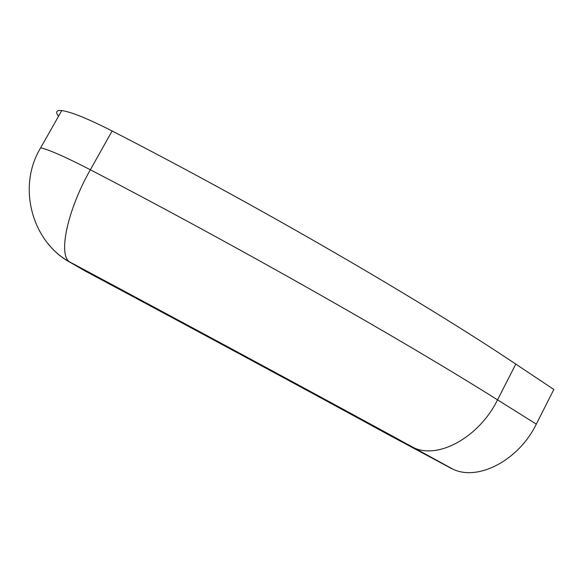 <?xml version="1.0" encoding="UTF-8"?>
<svg xmlns="http://www.w3.org/2000/svg" width="583" height="583" viewBox="0 0 583 583"><rect width="100%" height="100%" fill="white"/><g stroke="black" fill="none" stroke-linecap="round" stroke-linejoin="round"><path stroke-width="0.87" d="M515.795 364.113C423.564 302.213 261.25 207.512 112.118 130.978L90.358 169.777C239.613 247.396 403.509 340.676 497.539 399.851L536.309 424.118L553.85 389.466L515.795 364.113L497.539 399.851C478.92 437.651 437.848 459.506 413.733 447.7L411.518 446.658C326.91 400.346 191.975 327.442 70.463 262.532L85.541 271.212C193.629 328.972 312.16 393 389.276 435.166L450.725 468.105L411.518 446.658M58.519 116.294C55.217 111.936 56.303 110.027 61.769 110.559C71.148 111.878 87.931 118.684 112.118 130.978M536.309 424.118C518.469 460.774 477.645 481.31 452.984 469.184L450.725 468.105M61.769 110.559L40.686 147.776C49.613 149.948 66.171 157.286 90.358 169.777C67.198 210.448 58.22 254.509 69.413 261.796L70.463 262.532C61.477 257.715 53.913 251.302 47.762 243.3M40.686 147.776C16.936 186.531 31.97 241.42 69.413 261.796C192.259 327.449 328.265 400.936 413.733 447.7L452.984 469.184"/></g></svg>
